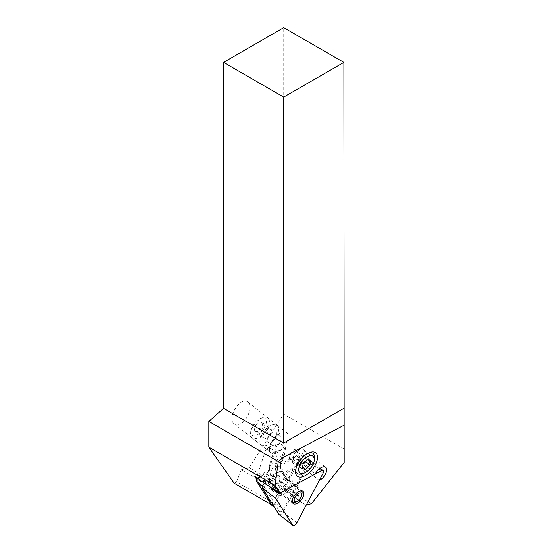 <?xml version="1.0" encoding="UTF-8"?>
<svg xmlns="http://www.w3.org/2000/svg" width="553" height="553" viewBox="0 0 553 553"><rect width="100%" height="100%" fill="white"/><g stroke="black" fill="none" stroke-linecap="round" stroke-linejoin="round"><path stroke-width="0.41" stroke-dasharray="2.77 2.07" d="M301.648 473.907A12.76 6.518 128.2 0 0 314.36 458.866M309.334 452.713A12.76 6.518 128.2 0 0 308.401 452.948A12.76 6.518 128.2 0 0 295.703 469.068A12.76 6.518 128.2 0 0 295.696 470.036A12.76 6.518 -51.8 0 1 297.853 462.55A12.76 6.518 -51.8 0 1 309.334 452.713M238.799 424.421L234.119 423.764C226.274 418.372 240.693 395.671 247.875 402.114C253.654 405.93 246.887 422.561 238.799 424.421M271.385 504.709L272.353 505.269L274.841 503.928L236.594 481.85L234.189 483.239M236.594 481.85L241.281 469.774L280.827 492.605L285.528 491.334L302.85 503.258L284.332 488.679L285.528 491.334M274.841 503.928L280.827 492.605M319.275 480.474L297.673 463.462L284.332 488.679M297.673 463.462A8.509 4.348 -51.8 0 1 293.574 463.587A8.509 4.348 -51.8 0 1 293.643 457.027L315.245 474.032M254.587 476.036L256.426 477.066L293.643 457.027M256.855 479.769L272.353 505.269M344.166 462.356L344.166 408.536M241.281 469.774L249.106 467.672L311.484 503.693M249.106 467.672L283.717 414.156L344.166 449.057M263.767 482.845L256.426 477.066M302.85 503.258L306.238 505.11M295.06 453.038A8.509 4.348 -51.8 0 1 295.42 452.637A8.509 4.348 -51.8 0 1 303.293 449.589A8.509 4.348 -51.8 0 1 301.447 458.962A8.509 4.348 -51.8 0 1 292.765 462.958A8.509 4.348 -51.8 0 1 293.885 454.587A8.509 4.348 -51.8 0 1 295.06 453.038M283.717 414.156L283.717 27.65M281.664 483.661A7.866 4.023 -51.8 0 1 289.274 480.474A7.866 4.023 -51.8 0 1 287.152 489.647A7.866 4.023 -51.8 0 1 279.541 492.834A7.866 4.023 -51.8 0 1 281.664 483.661M264.465 483.294A3.401 1.742 -51.8 0 1 264.991 482.963L307.662 459.985A3.401 1.742 -51.8 0 1 309.445 459.861A3.401 1.742 -51.8 0 1 309.334 462.654L283.205 512.023A3.401 1.742 -51.8 0 1 279.106 514.587M279.7 495.592A10.631 5.433 128.2 0 0 289.793 488.479A10.631 5.433 128.2 0 0 291.044 478.241A10.631 5.433 128.2 0 0 280.198 483.232A10.631 5.433 128.2 0 0 277.889 494.949A10.631 5.433 128.2 0 0 279.7 495.592M271.772 489.35A10.631 5.433 -51.8 0 1 269.961 488.707A10.631 5.433 -51.8 0 1 272.27 476.99A10.631 5.433 -51.8 0 1 283.115 471.992A10.631 5.433 -51.8 0 1 281.864 482.237A10.631 5.433 -51.8 0 1 271.772 489.35M279.569 511.366A2.979 1.521 128.2 0 0 279.756 511.573A2.979 1.521 128.2 0 0 283.343 509.334L306.77 465.073A2.979 1.521 128.2 0 0 306.867 462.633A2.979 1.521 128.2 0 0 305.311 462.743L267.058 483.336A2.979 1.521 128.2 0 0 264.742 487.698L279.569 511.366L274.551 507.412M271.827 505.331A2.979 1.521 128.2 0 0 275.415 503.092L298.841 458.831A2.979 1.521 128.2 0 0 298.938 456.391A2.979 1.521 128.2 0 0 297.383 456.502L259.129 477.094A2.979 1.521 128.2 0 0 257.691 478.338M278.242 472.456A17.012 11.551 -108.4 0 1 281.359 472.062A4.251 2.889 71.6 0 0 281.85 472.041L282.694 471.011A14.198 9.643 -108.4 0 0 286.793 478.221L287.781 479.804L286.62 479.375A12.76 8.661 71.6 0 1 281.207 461.838A4.251 2.316 18.5 0 0 282.403 460.801A4.251 2.316 18.5 0 0 281.332 458.465A17.012 11.551 -108.4 0 0 281.85 472.041L281.394 472.214A4.251 2.889 71.6 0 1 280.613 472.31A17.012 11.551 -108.4 0 0 277.502 472.697A17.012 11.551 -108.4 0 0 273.362 475.78L267.106 480.37L272.456 478.58A17.012 11.551 -108.4 0 1 278.242 472.456L277.502 472.697M270.376 462.121A4.251 2.316 -161.5 0 0 276.168 463.518L281.207 461.838L283.33 455.478L284.989 453.066L285.839 448.289A4.251 2.316 18.5 0 0 285.03 447.398L280.074 443.23L276.652 446.395L267.265 474.495L256.309 478.151L265.689 450.052L269.111 446.886L274.074 451.054A4.251 2.316 18.5 0 0 275.249 451.822C275.947 455.603 276.963 457.379 278.29 457.158L276.168 463.518A12.76 8.661 -108.4 0 0 281.581 481.055L282.306 482.05L278 483.889L277.025 482.327L277.309 481.387A14.198 9.643 71.6 0 1 273.217 474.17L270.887 475.691A17.012 11.551 71.6 0 1 270.376 462.121L274.074 451.054M285.839 448.289L275.249 451.822M283.33 455.478L278.29 457.158M292.426 502.373A7.445 3.802 -51.8 0 1 292.039 502.138A7.445 3.802 -51.8 0 1 291.175 500.327L292.634 495.412A7.445 3.802 -51.8 0 1 295.233 492.232L282.306 482.05M295.233 492.232L297.728 492.211M300.666 490.829L301.039 490.297A7.445 3.802 -51.8 0 1 301.247 490.442A7.445 3.802 -51.8 0 1 301.572 490.76M286.793 478.221L286.509 479.168L287.477 480.73C288.542 480.771 288.749 480.564 288.113 480.115L301.039 490.297M287.415 479.016L287.781 479.804M282.694 471.011A4.251 2.889 71.6 0 1 281.394 472.214M261.5 482.237L266.85 480.453L278.919 489.951A7.521 3.843 -51.8 0 1 276.21 489.695A7.521 3.843 -51.8 0 1 275.346 487.974L263.878 478.946A17.012 11.551 71.6 0 1 268.025 475.863A17.012 11.551 71.6 0 1 271.136 475.469A4.251 2.889 -108.4 0 0 271.91 475.373L270.887 475.691A4.251 2.889 -108.4 0 1 270.396 475.718A17.012 11.551 71.6 0 0 267.279 476.112A17.012 11.551 71.6 0 0 261.5 482.237L256.309 478.151M281.878 481.767L277.309 481.387M271.91 475.373A4.251 2.889 -108.4 0 0 273.217 474.17M275.346 487.974L291.175 500.327M292.634 495.412L278 483.889M266.85 480.453L264.272 480.294L263.878 478.946M300.728 498.391L300.652 497.161L302.118 492.253L287.477 480.73M294.721 502.387A7.445 3.802 -51.8 0 0 300.652 497.161L273.362 475.78M284.83 484.815A7.521 3.843 -51.8 0 1 279.168 489.868L267.106 480.37M267.265 474.495L272.456 478.58M284.857 484.725A7.445 3.802 -51.8 0 1 279.044 489.91A7.445 3.802 -51.8 0 1 276.244 489.695A7.445 3.802 -51.8 0 1 275.373 487.884M280.074 443.23L269.111 446.886M276.652 446.395L265.689 450.052M314.491 457.746A12.76 6.518 -51.8 0 1 301.793 473.866M271.613 441.895A12.76 6.518 -51.8 0 1 286.751 432.723A12.76 6.518 -51.8 0 1 283.979 446.783A12.76 6.518 -51.8 0 1 270.963 452.776A12.76 6.518 -51.8 0 1 271.613 441.895M252.521 426.052A10.631 5.433 -51.8 0 1 261.313 418.054A10.631 5.433 -51.8 0 1 266.145 423.653A10.631 5.433 -51.8 0 1 257.311 434.865A10.631 5.433 -51.8 0 1 250.737 431.485A10.631 5.433 -51.8 0 1 252.521 426.052M252.756 427.04A12.76 6.518 128.2 0 0 250.606 433.559A12.76 6.518 128.2 0 0 252.106 437.921A12.76 6.518 128.2 0 0 265.122 431.934A12.76 6.518 128.2 0 0 267.894 417.874A12.76 6.518 128.2 0 0 263.304 417.439A12.76 6.518 128.2 0 0 252.756 427.04M261.507 428.05L257.062 431.775L254.11 430.49L255.617 425.485L260.069 421.759L263.014 423.045L261.507 428.05L270.127 434.838L271.627 429.833L268.682 428.547L264.23 432.266L262.73 437.271L265.675 438.557L270.127 434.838M262.039 434.354A12.76 6.518 -51.8 0 1 277.184 425.188A12.76 6.518 -51.8 0 1 274.412 439.248A12.76 6.518 -51.8 0 1 261.396 445.241A12.76 6.518 -51.8 0 1 262.039 434.354M257.062 431.775L265.675 438.557M263.014 423.045L271.627 429.833M260.069 421.759L268.682 428.547M255.617 425.485L264.23 432.266M254.11 430.49L262.73 437.271M297.092 454.773L292.848 459.052L289.364 458.644L290.118 453.951L294.362 449.665L297.853 450.08L297.092 454.773L305.643 461.506M302.622 466.753L292.848 459.052M302.291 468.82L289.364 458.644M303.044 464.126L290.118 453.951M307.288 459.847L294.362 449.665M310.779 460.255L297.853 450.08M268.15 436.746A6.38 3.263 -51.8 0 1 275.726 432.156A6.38 3.263 -51.8 0 1 274.336 439.186A6.38 3.263 -51.8 0 1 267.832 442.186A6.38 3.263 -51.8 0 1 268.15 436.746M272.747 440.361A6.38 3.263 -51.8 0 1 280.316 435.778A6.38 3.263 -51.8 0 1 278.933 442.808A6.38 3.263 -51.8 0 1 272.422 445.801A6.38 3.263 -51.8 0 1 272.747 440.361M307.662 459.985L319.129 469.013M264.991 482.963L269.56 486.557M283.205 512.023L296.878 522.792M309.334 462.654L323.007 473.416M275.415 503.092L283.343 509.334M298.841 458.831L306.77 465.073M297.383 456.502L305.311 462.743M259.129 477.094L267.058 483.336M262.447 485.887L264.742 487.698M285.03 447.398L281.332 458.465M286.62 479.375L281.581 481.055M281.359 472.062L280.613 472.31M271.136 475.469L270.396 475.718M295.703 469.068L295.572 471.149M308.401 452.948L310.385 452.333M234.119 423.764L270.963 452.776M247.875 402.114L286.751 432.723M325.696 467.23L303.293 449.589M293.574 463.587L292.765 462.958M295.42 452.637L293.885 454.587M302.947 491.237L289.274 480.474M293.214 503.603L279.541 492.834M320.097 468.253L309.445 459.861M291.044 478.241L283.115 471.992M277.889 494.949L269.961 488.707M279.756 511.573L274.627 507.53M306.867 462.633L298.938 456.391M287.042 478.435C282.41 472.926 280.869 467.05 282.403 460.801L284.989 453.066M268.025 475.863L267.279 476.112M288.313 480.253L301.247 490.442M264.272 480.294L276.21 489.695M276.244 489.695L292.039 502.138M250.737 431.485L250.606 433.559M261.313 418.054L263.304 417.439M277.184 425.188L267.894 417.874M261.396 445.241L252.106 437.921M280.316 435.778L275.726 432.156M272.422 445.801L267.832 442.186"/><path stroke-width="0.83" d="M303.784 473.257A10.631 5.433 128.2 0 0 314.36 459.82A10.631 5.433 128.2 0 0 309.417 455.783A10.631 5.433 128.2 0 0 300.493 463.829A10.631 5.433 128.2 0 0 303.784 473.257L301.793 473.866A12.76 6.518 -51.8 0 1 297.203 473.43A12.76 6.518 -51.8 0 1 295.696 470.036A12.76 6.518 128.2 0 0 296.809 473.064A12.76 6.518 128.2 0 0 297.203 473.43A12.76 6.518 128.2 0 0 301.648 473.907M314.36 458.866A12.76 6.518 128.2 0 0 312.991 453.384A12.76 6.518 128.2 0 0 309.334 452.713A12.76 6.518 -51.8 0 1 312.991 453.384A12.76 6.518 -51.8 0 1 314.491 457.746L314.36 459.82M296.857 475.801A14.89 7.604 -51.8 0 1 295.572 471.149A14.89 7.604 -51.8 0 1 310.385 452.333A14.89 7.604 -51.8 0 1 314.802 465.868A14.89 7.604 -51.8 0 1 296.857 475.801M208.834 447.156L208.834 421.427L223.564 408.363L223.564 62.378L283.717 27.65L343.869 62.378L344.166 462.356L311.484 503.693L306.238 505.11L319.275 480.474A8.509 4.348 128.2 0 0 325.648 473.755A8.509 4.348 128.2 0 0 325.696 467.23A8.509 4.348 128.2 0 0 317.47 470.679A8.509 4.348 128.2 0 0 315.245 474.032L279.797 493.117L275.131 485.437L208.834 447.156L234.189 483.239L271.385 504.709M344.166 425.133L284.021 456.992L278.27 461.52L275.131 485.437M279.797 493.117L263.767 482.845L254.587 476.036L256.855 479.769M343.869 408.273L284.021 442.822L284.021 456.992M223.564 408.363L283.717 443.091L283.717 97.107L343.869 62.378M208.834 421.427L278.27 461.52M223.564 62.378L283.717 97.107M295.337 494.423A7.866 4.023 128.2 0 0 293.214 503.603A7.866 4.023 128.2 0 0 301.24 499.905A7.866 4.023 128.2 0 0 302.947 491.237A7.866 4.023 128.2 0 0 295.337 494.423M321.341 470.755L278.664 493.725A3.401 1.742 128.2 0 0 276.03 498.716L292.565 525.115A3.401 1.742 128.2 0 0 292.779 525.35A3.401 1.742 128.2 0 0 296.878 522.792L323.007 473.416A3.401 1.742 128.2 0 0 323.118 470.631A3.401 1.742 128.2 0 0 321.341 470.755L319.129 469.013M292.779 525.35L279.106 514.587A3.401 1.742 -51.8 0 1 278.892 514.345L262.357 487.946A3.401 1.742 -51.8 0 1 264.465 483.294M257.691 478.338A2.979 1.521 128.2 0 0 256.82 481.456L271.647 505.124A2.979 1.521 128.2 0 0 271.827 505.331L274.627 507.53M297.728 492.211L300.666 490.829M301.572 490.76A7.445 3.802 -51.8 0 1 302.118 492.253L301.952 494.278A5.316 2.717 128.2 0 0 298.129 493.705A5.316 2.717 128.2 0 0 294.231 499.283A5.316 2.717 128.2 0 0 296.705 501.778A5.316 2.717 128.2 0 0 300.728 498.391L301.952 494.278M296.705 501.778L294.721 502.387A7.445 3.802 -51.8 0 1 292.426 502.373M305.774 469.234L310.019 464.949L310.779 460.255L307.288 459.847L303.044 464.126L302.291 468.82L305.774 469.234L302.622 466.753M310.019 464.949L305.643 461.506M269.56 486.557L278.664 493.725M262.357 487.946L276.03 498.716M278.892 514.345L292.565 525.115M271.647 505.124L274.551 507.412M256.82 481.456L262.447 485.887M323.118 470.631L320.097 468.253"/></g></svg>

